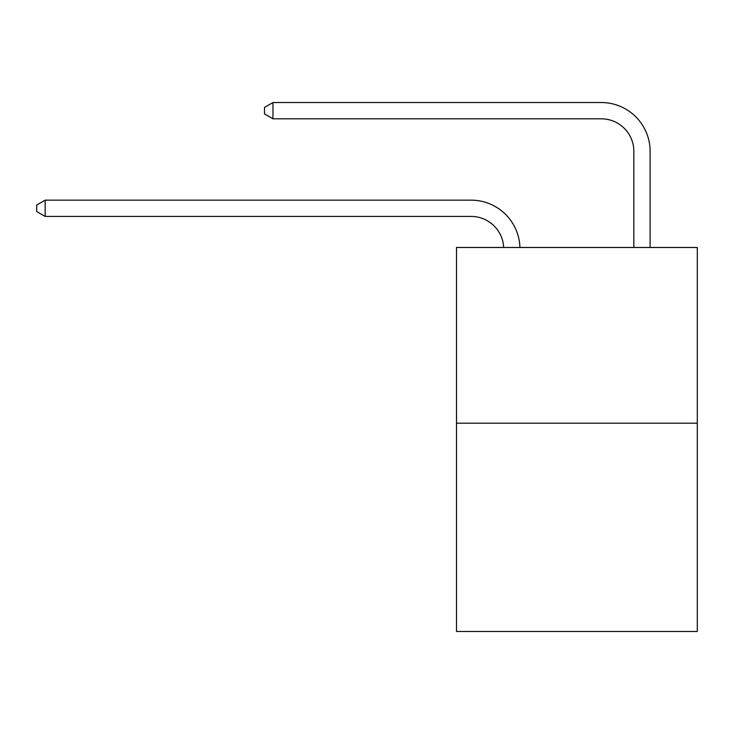 <?xml version="1.0" encoding="UTF-8"?>
<svg xmlns="http://www.w3.org/2000/svg" width="734" height="734" viewBox="0 0 734 734"><rect width="100%" height="100%" fill="white"/><g stroke="black" fill="none" stroke-linecap="round" stroke-linejoin="round"><path stroke-width="1.1" d="M697.3 423.197L697.3 247.477L456.493 247.477L456.493 631.469L697.3 631.469L697.3 423.197L456.493 423.197M503.643 247.477A32.544 32.544 0 0 0 471.136 216.429A32.544 32.544 0 0 1 503.643 247.477A32.544 32.544 0 0 0 471.136 216.429A32.544 32.544 0 0 1 503.643 247.477A32.544 32.544 0 0 0 471.136 216.429L45.159 216.429L36.7 211.548L36.7 205.043L45.159 200.162L471.136 200.162A48.811 48.811 0 0 1 519.92 247.477M633.846 247.477L633.846 151.342A32.544 32.544 0 0 0 601.302 118.807L272.956 118.807L264.497 113.926L264.497 107.412L272.956 102.531L601.302 102.531A48.811 48.811 0 0 1 650.113 151.342L650.113 247.477M633.846 151.342A32.544 32.544 0 0 0 601.302 118.807A32.544 32.544 0 0 1 633.846 151.342A32.544 32.544 0 0 0 601.302 118.807A32.544 32.544 0 0 1 633.846 151.342A32.544 32.544 0 0 0 601.302 118.807A32.544 32.544 0 0 1 633.846 151.342A32.544 32.544 0 0 0 601.302 118.807A32.544 32.544 0 0 1 633.846 151.342M272.956 102.531L601.302 102.531L272.956 102.531L601.302 102.531L272.956 102.531L601.302 102.531L272.956 102.531L601.302 102.531L272.956 102.531L272.956 118.807M45.159 200.162L471.136 200.162L45.159 200.162L471.136 200.162L45.159 200.162L45.159 216.429"/></g></svg>
